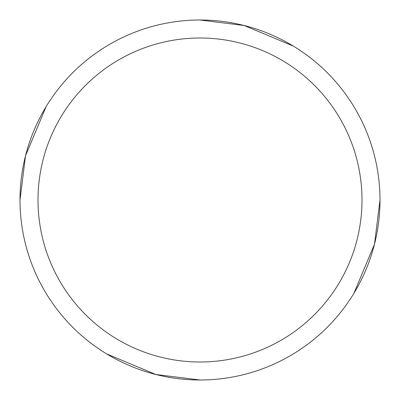 <?xml version="1.0" encoding="UTF-8"?>
<svg xmlns="http://www.w3.org/2000/svg" width="400" height="400" viewBox="0 0 400 400"><rect width="100%" height="100%" fill="white"/><g stroke="black" fill="none" stroke-linecap="round" stroke-linejoin="round"><path stroke-width="0.6" d="M353.9 293.345L374.495 244.17L380 200.03M293.345 46.1L244.17 25.505L200.03 20M200 20A180 180 0 0 1 380 200A180 180 0 0 1 200 380A180 180 0 0 1 20 200A180 180 0 0 1 200 20M200 38A162 162 0 0 1 362 200A162 162 0 0 1 200 362A162 162 0 0 1 38 200A162 162 0 0 1 200 38M106.655 353.9L155.83 374.495L199.97 380M46.1 106.655L25.505 155.83L20 199.97"/></g></svg>
